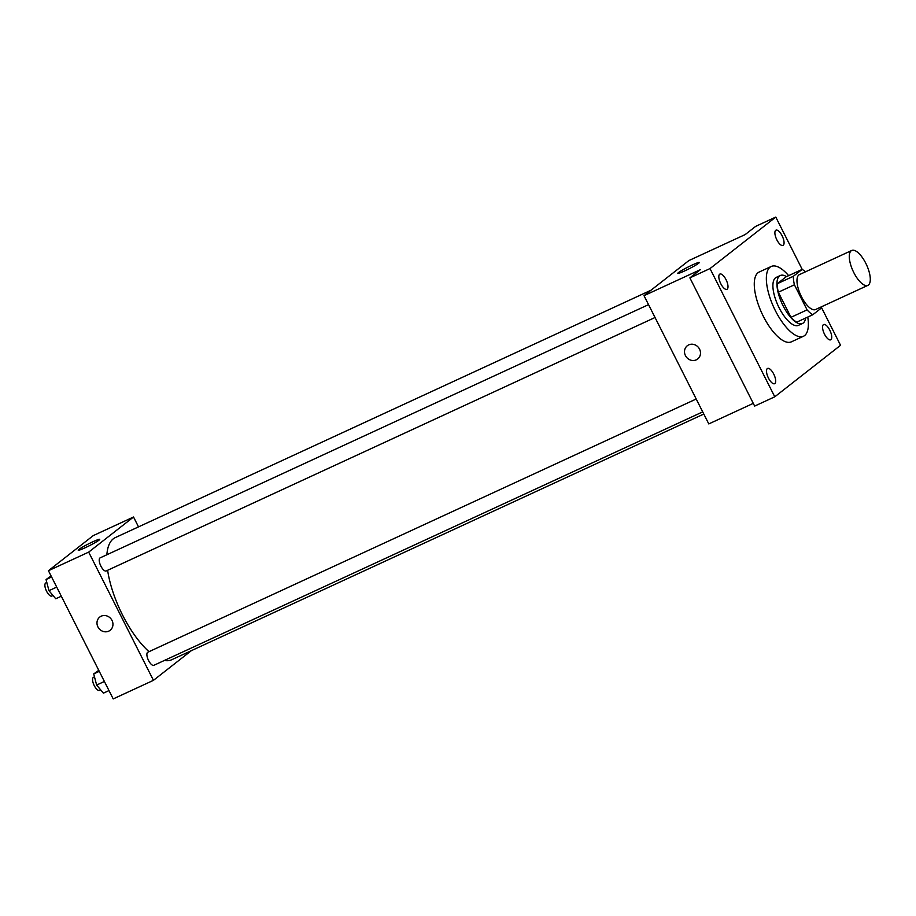 <?xml version="1.0" encoding="UTF-8"?>
<svg xmlns="http://www.w3.org/2000/svg" width="916" height="916" viewBox="0 0 916 916"><rect width="100%" height="100%" fill="white"/><g stroke="black" fill="none" stroke-linecap="round" stroke-linejoin="round"><path stroke-width="1.37" d="M865.769 263.236A19.225 7.42 -114.8 0 1 867.853 285.368A19.225 7.42 -114.8 0 1 853.048 271.022A19.225 7.42 -114.8 0 1 851.731 250.469A19.225 7.42 -114.8 0 1 865.769 263.236M867.853 285.368L815.538 309.528A19.225 7.42 -114.8 0 1 800.733 295.181A19.225 7.42 -114.8 0 1 799.416 274.617L851.731 250.469M812.801 314.738L796.714 322.169A25.808 9.973 -114.8 0 1 790.989 317.314L778.314 292.227A25.808 9.973 -114.8 0 1 777.283 283.708L786.054 276.838L802.153 269.407L793.37 276.277A25.808 9.973 -114.8 0 0 794.412 284.796L807.088 309.883A25.808 9.973 -114.8 0 0 812.801 314.738L821.583 307.868A25.808 9.973 -114.8 0 0 821.572 306.734M802.153 269.407A25.808 9.973 -114.8 0 1 805.462 271.834M786.489 276.632A26.427 10.202 65.2 0 0 780.295 275.51A26.427 10.202 65.2 0 0 782.115 303.78A26.427 10.202 65.2 0 0 802.462 323.497A26.427 10.202 65.2 0 0 803.252 323.016A26.427 10.202 65.2 0 0 805.622 318.058M802.462 323.497L798.431 325.352A26.427 10.202 -114.8 0 1 778.085 305.646A26.427 10.202 -114.8 0 1 776.276 277.365L780.295 275.51M777.283 283.708L793.37 276.277M790.989 317.314L807.088 309.883M778.314 292.227L794.412 284.796M807.763 317.062A38.438 14.839 -114.8 0 1 803.469 336.264A38.438 14.839 -114.8 0 1 773.883 307.581A38.438 14.839 -114.8 0 1 771.238 266.464A38.438 14.839 -114.8 0 1 788.642 275.647M803.469 336.264L791.401 341.84A38.438 14.839 -114.8 0 1 761.803 313.158A38.438 14.839 -114.8 0 1 759.169 272.041L771.238 266.464M719.644 274.216A8.404 3.252 -114.8 0 1 719.896 274.067A8.404 3.252 -114.8 0 1 726.365 280.342A8.404 3.252 -114.8 0 1 726.938 289.33A8.404 3.252 -114.8 0 1 720.629 283.399A8.404 3.252 -114.8 0 1 719.644 274.216M775.703 230.328A8.404 3.252 -114.8 0 1 775.955 230.168A8.404 3.252 -114.8 0 1 782.424 236.442A8.404 3.252 -114.8 0 1 783.008 245.442A8.404 3.252 -114.8 0 1 776.688 239.511A8.404 3.252 -114.8 0 1 775.703 230.328M823.37 324.699A8.404 3.252 -114.8 0 1 823.621 324.539A8.404 3.252 -114.8 0 1 830.091 330.813A8.404 3.252 -114.8 0 1 830.675 339.813A8.404 3.252 -114.8 0 1 824.366 333.882A8.404 3.252 -114.8 0 1 823.37 324.699M767.31 368.587A8.404 3.252 -114.8 0 1 767.562 368.438A8.404 3.252 -114.8 0 1 774.031 374.701A8.404 3.252 -114.8 0 1 774.615 383.701A8.404 3.252 -114.8 0 1 768.306 377.77A8.404 3.252 -114.8 0 1 767.31 368.587M802.244 269.464L775.783 217.081L710.014 268.571L774.776 396.8L840.556 345.298L821.583 307.73M775.783 217.081L755.666 226.367L745.2 234.565L688.866 260.579L644.017 295.685L700.351 269.67L689.885 277.869L754.658 406.086L774.776 396.8M644.017 295.685L708.789 423.913L753.284 403.361M689.885 277.869L710.014 268.571M692.324 264.976A12.057 1.008 153.2 0 1 699.332 262.48A12.057 1.008 153.2 0 1 689.027 268.812A12.057 1.008 153.2 0 1 677.817 273.346A12.057 1.008 153.2 0 1 692.324 264.976M699.538 349.111A8.404 7.729 51.9 0 1 697.683 358.992A8.404 7.729 51.9 0 1 686.416 357.125A8.404 7.729 51.9 0 1 687.309 345.744A8.404 7.729 51.9 0 1 699.538 349.111M697.683 358.992A8.404 7.729 51.9 0 1 686.416 357.125A8.404 7.729 51.9 0 1 687.309 345.744M703.797 414.043L171.693 659.749A67.269 25.98 -114.8 0 1 164.399 660.447M149.022 651.665A67.269 25.98 -114.8 0 1 107.63 570.279M106.863 554.753A67.269 25.98 -114.8 0 1 115.29 537.6L650.978 290.235M702.709 411.879L153.842 665.325A7.213 2.782 -114.8 0 1 148.289 659.944A7.213 2.782 -114.8 0 1 147.797 652.238L696.206 399.01M655.043 317.509L106.164 570.954A7.213 2.782 -114.8 0 1 100.623 565.573A7.213 2.782 -114.8 0 1 100.13 557.867L648.539 304.639M138.511 526.872L133.53 517.002L88.68 552.119L153.453 680.336L191.329 650.681M133.53 517.002L93.283 535.585L48.433 570.702L113.206 698.919L153.453 680.336M48.433 570.702L88.68 552.119M92.722 541.848A12.057 1.008 153.2 0 1 99.73 539.352A12.057 1.008 153.2 0 1 89.424 545.684A12.057 1.008 153.2 0 1 78.215 550.218A12.057 1.008 153.2 0 1 92.722 541.848M112.004 620.407A8.404 7.729 51.9 0 1 110.149 630.288A8.404 7.729 51.9 0 1 98.882 628.422A8.404 7.729 51.9 0 1 99.787 617.04A8.404 7.729 51.9 0 1 112.004 620.407M110.149 630.288A8.404 7.729 51.9 0 1 98.882 628.422A8.404 7.729 51.9 0 1 99.787 617.04M51.09 575.958L46.052 579.542L48.96 590.683L55.762 598.778L61.326 596.213M48.96 590.683L56.723 587.099M46.052 579.542L51.605 576.977M53.014 595.503L51.846 596.041A7.213 2.782 -114.8 0 1 46.292 590.66A7.213 2.782 -114.8 0 1 45.8 582.954L46.819 582.484M98.768 670.329L93.718 673.913L96.627 685.053L103.428 693.149L108.993 690.572M96.627 685.053L104.39 681.47M93.718 673.913L99.272 671.348M100.68 689.874L99.512 690.412A7.213 2.782 -114.8 0 1 93.97 685.031A7.213 2.782 -114.8 0 1 93.466 677.325L94.485 676.855"/></g></svg>
